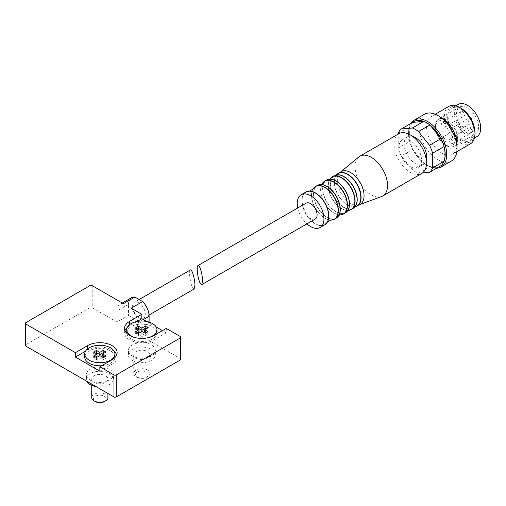 <?xml version="1.0" encoding="UTF-8"?>
<svg xmlns="http://www.w3.org/2000/svg" width="506" height="506" viewBox="0 0 506 506"><rect width="100%" height="100%" fill="white"/><g stroke="black" fill="none" stroke-linecap="round" stroke-linejoin="round"><path stroke-width="0.38" stroke-dasharray="2.53 1.9" d="M138.789 317.838A9.178 5.3 -120 0 0 143.381 318.293A9.178 5.3 -120 0 0 143.381 307.692A9.178 5.3 -120 0 0 134.198 302.392A9.178 5.3 -120 0 0 132.793 309.748A9.178 5.3 -120 0 0 138.789 317.838M194.133 288.989L192.242 286.972C189.959 282.177 188.662 270.533 190.351 269.97M123.445 303.682A14.579 8.419 -120 0 0 120.049 304.327A14.579 8.419 -120 0 0 117.025 311L117.025 322.025L92.212 307.699A1.619 0.936 0 0 0 89.916 307.699L25.774 344.731A1.619 0.936 0 0 0 25.3 345.389M136.456 337.894A15.117 8.729 0 0 0 147.233 337.894M180.882 359.279A1.619 0.936 0 0 0 180.408 358.615L137.645 333.928L137.645 322.904A14.579 8.419 -120 0 0 131.231 308.179M166.278 328.419L166.278 332.828L162.464 330.62M156.202 327.009L146.576 321.449M90.302 380.221A13.498 7.792 0 0 0 105.014 381.91A13.498 7.792 0 0 0 113.344 374.706A13.498 7.792 0 0 0 99.846 366.913A13.498 7.792 0 0 0 86.349 374.706A13.498 7.792 0 0 0 90.302 380.221M132.3 355.971A13.498 7.792 0 0 0 147.012 357.66A13.498 7.792 0 0 0 155.342 350.462A13.498 7.792 0 0 0 141.844 342.67A13.498 7.792 0 0 0 128.347 350.462A13.498 7.792 0 0 0 132.3 355.971M131.503 297.718A14.579 8.419 -120 0 0 128.48 304.391L128.48 315.409L117.025 322.025M128.48 315.409L149.099 327.312L137.645 333.928M137.29 377.337A6.445 3.719 0 0 0 146.398 377.337A6.445 3.719 0 0 0 146.398 372.074A6.445 3.719 0 0 0 137.29 372.074A6.445 3.719 0 0 0 137.29 377.337L136.12 376.666A8.102 4.674 0 0 0 147.569 376.666A8.102 4.674 0 0 0 149.947 373.358A8.102 4.674 0 0 0 141.844 368.678A8.102 4.674 0 0 0 133.742 373.358A8.102 4.674 0 0 0 136.12 376.666L137.29 377.337M136.12 358.178A8.102 4.674 0 0 0 144.944 359.19A8.102 4.674 0 0 0 149.947 354.87A8.102 4.674 0 0 0 141.844 350.19A8.102 4.674 0 0 0 133.742 354.87A8.102 4.674 0 0 0 136.12 358.178M132.3 360.38A13.498 7.792 0 0 0 147.012 362.068A13.498 7.792 0 0 0 155.342 354.87A13.498 7.792 0 0 0 141.844 347.078A13.498 7.792 0 0 0 128.347 354.87A13.498 7.792 0 0 0 132.3 360.38M104.4 401.587A6.445 3.719 0 0 0 104.4 396.325A6.445 3.719 0 0 0 95.286 396.325A6.445 3.719 0 0 0 95.286 401.587M107.942 397.602A8.102 4.674 0 0 0 99.846 392.928A8.102 4.674 0 0 0 91.744 397.602M94.116 382.422A8.102 4.674 0 0 0 102.946 383.434A8.102 4.674 0 0 0 107.942 379.114A8.102 4.674 0 0 0 99.846 374.44A8.102 4.674 0 0 0 91.744 379.114A8.102 4.674 0 0 0 94.116 382.422M95.982 386.584A13.498 7.792 0 0 0 113.344 379.114A13.498 7.792 0 0 0 99.846 371.322A13.498 7.792 0 0 0 86.349 379.114A13.498 7.792 0 0 0 86.912 381.347M126.747 333.264A15.117 8.729 0 0 0 131.155 338.995A15.117 8.729 0 0 0 146.791 341.076A15.117 8.729 0 0 0 156.86 333.859M156.961 332.828A15.117 8.729 0 0 0 141.844 324.099A15.117 8.729 0 0 0 126.728 332.828M137.113 321.449L129.625 325.769A17.28 9.975 0 0 0 127.227 327.502M124.995 330.62A17.28 9.975 0 0 0 124.565 332.828A17.28 9.975 0 0 0 135.235 342.043A17.28 9.975 0 0 0 154.064 339.88L166.278 332.828M101.63 365.743A15.117 8.729 0 0 0 114.944 357.514M114.963 357.072A15.117 8.729 0 0 0 99.846 348.343A15.117 8.729 0 0 0 84.73 357.072M99.846 371.183L112.066 364.124A17.28 9.975 0 0 0 117.126 357.072A17.28 9.975 0 0 0 116.696 354.87M114.457 351.752A17.28 9.975 0 0 0 87.627 350.019L85.489 351.253M148.03 327.799L148.03 330.001L146.12 328.9M144.672 331.942L148.03 330.001M135.659 327.799L135.659 330.001L139.017 331.942M137.569 328.9L135.659 330.001M135.659 331.677L135.659 333.884L138.486 335.516L141.844 333.574L145.203 335.516L148.03 333.884L146.12 332.784M137.569 332.784L135.659 333.884M138.486 333.309L138.486 335.516M141.844 331.373L141.844 333.574M145.203 333.309L145.203 335.516M148.03 331.677L148.03 333.884M106.032 352.049L106.032 354.251L104.122 353.15M102.674 356.192L106.032 354.251M93.661 352.049L93.661 354.251L97.019 356.192M95.571 353.15L93.661 354.251M93.661 355.927L93.661 358.128L96.488 359.76L99.846 357.824L103.205 359.76L106.032 358.128L104.122 357.027M95.571 357.027L93.661 358.128M96.488 357.559L96.488 359.76M99.846 355.617L99.846 357.824M103.205 357.559L103.205 359.76M106.032 355.927L106.032 358.128M149.099 327.312L149.099 322.082M412.751 122.376A25.92 14.965 -120 0 0 409.683 126.74A25.92 14.965 -120 0 0 408.538 133.439A25.92 14.965 -120 0 0 409.683 141.465L398.228 148.081A25.92 14.965 -120 0 0 401.296 155.987L412.751 149.371A25.92 14.965 -120 0 0 423.8 163.115L412.346 169.725A25.92 14.965 -120 0 0 418.481 173.267L429.936 166.657A25.92 14.965 -120 0 0 440.979 165.671L429.936 166.657A25.92 14.965 -120 0 1 426.862 165.184L427.627 165.626A26.995 15.585 -120 0 0 436.564 168.22M398.228 133.35L409.683 126.74L409.683 141.465A25.92 14.965 -120 0 0 412.751 149.371L423.8 163.115A25.92 14.965 -120 0 0 426.862 165.184M412.586 136.418A15.926 9.197 -120 0 0 407.444 136.841A15.926 9.197 -120 0 0 405.002 149.605A15.926 9.197 -120 0 0 415.413 163.64A15.926 9.197 -120 0 0 423.377 164.431A15.926 9.197 -120 0 0 426.318 160.187M398.228 148.081L398.228 134.058M412.346 169.725L401.296 155.987M422.599 172.9L418.481 173.267M306.016 203.197A9.178 5.3 -120 0 0 304.606 210.553A9.178 5.3 -120 0 0 310.602 218.643A9.178 5.3 -120 0 0 315.194 219.092M458.215 104.413A18.627 10.752 -120 0 0 455.356 119.34A18.627 10.752 -120 0 0 467.525 135.753A18.627 10.752 -120 0 0 476.842 136.677M467.525 133.274A15.591 9 -120 0 0 475.324 134.046A15.591 9 -120 0 0 475.324 116.045A15.591 9 -120 0 0 459.733 107.044A15.591 9 -120 0 0 457.342 119.536A15.591 9 -120 0 0 467.525 133.274M460.846 139.612A18.627 10.752 -120 0 0 470.163 140.535A18.627 10.752 -120 0 0 470.163 119.024A18.627 10.752 -120 0 0 451.529 108.271A18.627 10.752 -120 0 0 448.677 123.198A18.627 10.752 -120 0 0 460.846 139.612M460.846 108.088A19.981 11.537 -120 0 0 446.722 116.247A19.981 11.537 -120 0 0 460.846 140.719A19.981 11.537 -120 0 0 474.976 132.559M448.904 106.361A21.6 12.473 -120 0 0 445.59 123.666A21.6 12.473 -120 0 0 459.701 142.698A21.6 12.473 -120 0 0 470.498 143.767M441.757 117.79A21.6 12.473 -120 0 0 430.954 116.722A21.6 12.473 -120 0 0 427.646 134.027A21.6 12.473 -120 0 0 441.757 153.059A21.6 12.473 -120 0 0 452.554 154.128A21.6 12.473 -120 0 0 457.026 144.242M424.439 114.248A26.995 15.585 -120 0 0 420.303 135.88A26.995 15.585 -120 0 0 437.937 159.675A26.995 15.585 -120 0 0 451.434 161.009M410.758 123.527A26.995 15.585 -120 0 0 408.538 132.559A26.995 15.585 -120 0 0 427.627 165.626L427.627 165.626M410.258 166.619A15.926 9.197 -120 0 0 418.222 167.404A15.926 9.197 -120 0 0 418.222 149.011A15.926 9.197 -120 0 0 402.289 139.814A15.926 9.197 -120 0 0 399.848 152.578A15.926 9.197 -120 0 0 410.258 166.619M398.785 133.736A22.947 13.251 -120 0 0 395.262 152.129A22.947 13.251 -120 0 0 410.258 172.35A22.947 13.251 -120 0 0 421.732 173.482M358.767 156.968A22.947 13.251 -120 0 0 356.641 175.639A22.947 13.251 -120 0 0 371.309 194.835A22.947 13.251 -120 0 0 381.606 196.524M341.246 171.635A18.899 10.911 -120 0 0 340.361 172.249A18.899 10.911 -120 0 0 338.615 187.625A18.899 10.911 -120 0 0 350.696 203.431A18.899 10.911 -120 0 0 359.171 204.822A18.899 10.911 -120 0 0 360.145 204.367M450.922 139.061A2.701 1.556 60 0 1 452.68 141.44A2.701 1.556 60 0 1 452.269 143.603A2.701 1.556 60 0 1 449.568 142.047A2.701 1.556 60 0 1 449.568 138.929A2.701 1.556 60 0 1 450.922 139.061M450.922 129.587A2.701 1.556 60 0 1 452.68 131.965A2.701 1.556 60 0 1 452.269 134.128A2.701 1.556 60 0 1 449.568 132.566A2.701 1.556 60 0 1 449.568 129.447A2.701 1.556 60 0 1 450.922 129.587M443.471 137.518A2.701 1.556 60 0 1 445.236 139.896A2.701 1.556 60 0 1 444.825 142.059A2.701 1.556 60 0 1 442.124 140.504A2.701 1.556 60 0 1 442.124 137.385A2.701 1.556 60 0 1 443.471 137.518M443.471 122.528A2.701 1.556 60 0 1 445.236 124.906A2.701 1.556 60 0 1 444.825 127.069A2.701 1.556 60 0 1 442.124 125.513A2.701 1.556 60 0 1 442.124 122.395A2.701 1.556 60 0 1 443.471 122.528M297.756 207.966A18.899 10.911 -120 0 0 306.933 223.861M92.212 285.65L92.212 307.699M180.408 336.572L180.408 358.615M89.916 285.65L89.916 307.699M25.774 322.683L25.774 344.731M129.625 324.599L129.625 325.769M154.064 335.472L154.064 339.88M112.066 359.715L112.066 364.124M87.627 348.843L87.627 350.019M143.369 319.596L137.645 322.904M128.48 304.391L117.025 311M347.748 205.126A18.899 10.911 -120 0 0 354.997 206.846A18.817 10.866 -120 0 1 351.847 206.834A18.817 10.866 -120 0 1 347.546 205.177A18.817 10.866 -120 0 1 334.953 177.587A18.817 10.866 -120 0 1 336.522 174.848A18.899 10.911 -120 0 0 336.016 190.307A18.899 10.911 -120 0 0 347.748 205.126M446.526 145.399A15.591 9 -120 0 0 454.325 146.171A15.591 9 -120 0 0 454.325 128.17A15.591 9 -120 0 0 438.734 119.169A15.591 9 -120 0 0 436.343 131.661A15.591 9 -120 0 0 446.526 145.399M445.381 144.741A13.972 8.064 -120 0 0 453.939 132.566A13.972 8.064 -120 0 0 436.83 122.686A13.972 8.064 -120 0 0 445.381 144.741M336.484 174.88A18.817 10.866 -120 0 0 331.183 189.048A18.817 10.866 -120 0 0 343.909 207.277A18.817 10.866 -120 0 0 354.953 206.865L351.847 206.834C354.219 207.365 355.775 206.473 356.502 204.146M334.264 175.664A18.899 10.911 -120 0 0 331.367 190.806A18.899 10.911 -120 0 0 343.713 207.46A18.899 10.911 -120 0 0 353.156 208.396M330.684 178.106A18.899 10.911 -120 0 0 329.899 193.564A18.899 10.911 -120 0 0 341.714 208.611A18.899 10.911 -120 0 0 349.254 210.275M330.968 179.219C330.001 179.01 329.438 179.333 329.279 180.193L329.83 179.194A18.836 10.873 -120 0 0 329.279 180.193A18.836 10.873 -120 0 0 341.537 208.668A18.836 10.873 -120 0 0 346.749 210.445A18.836 10.873 -120 0 0 347.888 210.471L346.749 210.445C347.571 210.736 348.134 210.414 348.438 209.471M328.457 179.39A18.836 10.873 -120 0 0 323.492 193.735A18.836 10.873 -120 0 0 336.18 211.761A18.836 10.873 -120 0 0 347.034 211.559M326.553 180.117A18.899 10.911 -120 0 0 323.657 195.259A18.899 10.911 -120 0 0 336.003 211.913A18.899 10.911 -120 0 0 345.453 212.849M323.195 182.375A18.899 10.911 -120 0 0 322.259 197.827A18.899 10.911 -120 0 0 334.118 213.001A18.899 10.911 -120 0 0 341.816 214.626M321.873 184.197L321.93 184.089A18.842 10.879 -120 0 0 321.873 184.197A18.842 10.879 -120 0 0 333.954 213.051A18.842 10.879 -120 0 0 339.577 214.86A18.842 10.879 -120 0 0 339.697 214.867L339.577 214.86M319.103 184.741A18.842 10.879 -120 0 0 314.296 199.162A18.842 10.879 -120 0 0 326.965 217.087A18.842 10.879 -120 0 0 337.723 216.992M317.344 185.43A18.899 10.911 -120 0 0 314.447 200.572A18.899 10.911 -120 0 0 326.794 217.226A18.899 10.911 -120 0 0 336.243 218.162M314.156 187.549A18.899 10.911 -120 0 0 313.094 202.995A18.899 10.911 -120 0 0 324.991 218.269A18.899 10.911 -120 0 0 332.815 219.863M312.91 189.168A18.848 10.885 -120 0 0 324.839 218.32A18.848 10.885 -120 0 0 330.785 220.135M307.484 191.401A18.848 10.885 -120 0 0 302.809 205.891A18.848 10.885 -120 0 0 315.459 223.734A18.848 10.885 -120 0 0 326.142 223.722M305.858 192.065A18.899 10.911 -120 0 0 302.961 207.207A18.899 10.911 -120 0 0 315.308 223.861A18.899 10.911 -120 0 0 324.751 224.797M462.566 111.51A2.701 1.556 60 0 1 464.331 113.888A2.701 1.556 60 0 1 463.913 116.051A2.701 1.556 60 0 1 462.566 115.918A2.701 1.556 60 0 1 460.802 113.54A2.701 1.556 60 0 1 461.213 111.377A2.701 1.556 60 0 1 462.566 111.51M462.566 126.5A2.701 1.556 60 0 1 464.331 128.878A2.701 1.556 60 0 1 463.913 131.041A2.701 1.556 60 0 1 462.566 130.909A2.701 1.556 60 0 1 460.802 128.53A2.701 1.556 60 0 1 461.213 126.361A2.701 1.556 60 0 1 462.566 126.5M470.011 118.562A2.701 1.556 60 0 1 471.775 120.94A2.701 1.556 60 0 1 471.358 123.103A2.701 1.556 60 0 1 470.011 122.971A2.701 1.556 60 0 1 468.246 120.592A2.701 1.556 60 0 1 468.657 118.429A2.701 1.556 60 0 1 470.011 118.562M470.011 128.043A2.701 1.556 60 0 1 471.775 130.421A2.701 1.556 60 0 1 471.358 132.585A2.701 1.556 60 0 1 470.011 132.452A2.701 1.556 60 0 1 468.246 130.067A2.701 1.556 60 0 1 468.657 127.904A2.701 1.556 60 0 1 470.011 128.043M139.156 299.533L134.198 302.392M149.042 315.023L143.381 318.293M146.398 377.337L147.569 376.666M149.947 373.358L149.947 354.87M133.742 373.358L133.742 354.87M155.342 354.87L155.342 350.462M128.347 354.87L128.347 350.462M107.942 393.491L107.942 379.114M91.744 385.351L91.744 379.114M113.344 379.114L113.344 374.706M86.349 379.114L86.349 374.706M124.565 328.419L124.565 332.828M117.126 352.663L117.126 357.072M122.3 303.024L120.049 304.327M455.849 105.779L451.529 108.271M474.483 138.043L470.163 140.535M435.236 114.248L430.954 116.722M456.836 151.661L452.554 154.128M408.538 133.439L408.538 132.559M407.444 136.841L402.289 139.814M423.377 164.431L418.222 167.404M359.171 204.822L359.677 204.633M340.361 172.249L340.778 171.901M459.733 107.044L438.734 119.169C435.774 121.054 434.597 124.438 435.204 129.321L438.101 137.442C440.188 141.022 442.725 143.704 445.716 145.481C448.961 147.297 451.833 147.524 454.325 146.171L475.324 134.046M336.49 174.855L334.953 177.587C335.68 175.259 337.236 174.361 339.615 174.893M444.825 127.069L463.913 116.051A2.701 2.701 0 0 0 464.9 112.364A2.701 2.701 0 0 0 461.213 111.377L442.124 122.395M444.825 142.059L463.913 131.041A2.701 2.701 0 0 0 464.9 127.354A2.701 2.701 0 0 0 461.213 126.361L442.124 137.385M452.269 134.128L471.358 123.103A2.701 2.701 0 0 0 472.345 119.416A2.701 2.701 0 0 0 468.657 118.429L449.568 129.447M452.269 143.603L471.358 132.585A2.701 2.701 0 0 0 472.345 128.897A2.701 2.701 0 0 0 468.657 127.904L449.568 138.929"/><path stroke-width="0.76" d="M139.156 299.533L190.351 269.97C191.894 268.667 195.019 279.255 194.918 285.435L194.133 288.989L149.042 315.023M149.099 322.082L149.099 316.294A14.579 8.419 -120 0 0 142.686 301.57L134.893 297.073L123.445 303.682L92.212 285.65A1.619 0.936 0 0 0 89.916 285.65L25.774 322.683A1.619 0.936 0 0 0 25.3 323.347A1.619 0.936 0 0 0 25.774 324.004L75.407 352.663L87.627 345.611L87.627 348.843M89.157 360.158A15.117 8.729 0 0 0 105.634 362.049A15.117 8.729 0 0 0 114.963 353.985A15.117 8.729 0 0 0 99.846 345.256A15.117 8.729 0 0 0 84.73 353.985A15.117 8.729 0 0 0 89.157 360.158M103.205 350.418L106.032 352.049L102.674 353.985L106.032 355.927L103.205 357.559L99.846 355.617L96.488 357.559L93.661 355.927L97.019 353.985L93.661 352.049L96.488 350.418L99.846 352.353L103.205 350.418L103.205 352.619L99.846 354.561L96.488 352.619L95.571 353.15M147.233 337.894A15.117 8.729 0 0 0 156.961 329.741A15.117 8.729 0 0 0 141.844 321.013A15.117 8.729 0 0 0 126.728 329.741A15.117 8.729 0 0 0 131.155 335.908A15.117 8.729 0 0 0 136.456 337.894M145.203 326.168L148.03 327.799L144.672 329.741L148.03 331.677L145.203 333.309L141.844 331.373L138.486 333.309L135.659 331.677L139.017 329.741L135.659 327.799L138.486 326.168L141.844 328.109L145.203 326.168L145.203 328.375L141.844 330.31L138.486 328.375L137.569 328.9M75.407 352.663L75.407 357.072L99.846 371.183L99.846 366.774L112.066 359.715A17.28 9.975 0 0 0 117.126 352.663A17.28 9.975 0 0 0 106.456 343.447A17.28 9.975 0 0 0 87.627 345.611M99.846 366.774L113.97 374.927A1.619 0.936 0 0 0 116.266 374.927L180.408 337.894A1.619 0.936 0 0 0 180.882 337.236A1.619 0.936 0 0 0 180.408 336.572L166.278 328.419L154.064 335.472A17.28 9.975 0 0 1 135.235 337.635A17.28 9.975 0 0 1 124.565 328.419A17.28 9.975 0 0 1 129.625 321.361L141.844 314.308L131.231 308.179L142.686 301.57M25.3 323.347L25.3 345.389A1.619 0.936 0 0 0 25.774 346.053L113.97 396.97A1.619 0.936 0 0 0 116.266 396.97L180.408 359.937A1.619 0.936 0 0 0 180.882 359.279L180.882 337.236M146.576 321.449L141.844 318.717L141.844 314.308M162.464 330.62L156.202 327.009M91.744 385.351L91.744 397.602A8.102 4.674 0 0 0 94.116 400.91L95.286 401.587A6.445 3.719 0 0 0 104.4 401.587L105.571 400.91A8.102 4.674 0 0 0 107.942 397.602L107.942 393.491M95.286 401.587L94.116 400.91A8.102 4.674 0 0 0 105.571 400.91M86.912 381.347A13.498 7.792 0 0 0 90.302 384.63A13.498 7.792 0 0 0 95.982 386.584M156.86 333.859A15.117 8.729 0 0 0 156.961 332.828L156.961 329.741M126.728 329.741L126.728 332.828A15.117 8.729 0 0 0 126.747 333.264M141.844 318.717L137.113 321.449M127.227 327.502A17.28 9.975 0 0 0 124.995 330.62M84.73 353.985L84.73 357.072A15.117 8.729 0 0 0 89.157 363.245A15.117 8.729 0 0 0 101.63 365.743M114.944 357.514A15.117 8.729 0 0 0 114.963 357.072L114.963 353.985M116.696 354.87A17.28 9.975 0 0 0 114.457 351.752M85.489 351.253L75.407 357.072M144.672 329.741L144.672 331.942L146.12 332.784M146.12 328.9L145.203 328.375M141.844 328.109L141.844 330.31M138.486 326.168L138.486 328.375M139.017 329.741L139.017 331.942L137.569 332.784M102.674 353.985L102.674 356.192L104.122 357.027M104.122 353.15L103.205 352.619M99.846 352.353L99.846 354.561M96.488 350.418L96.488 352.619M97.019 353.985L97.019 356.192L95.571 357.027M134.893 297.073A14.579 8.419 -120 0 0 131.503 297.718L122.3 303.024M412.751 122.376L423.8 121.389L412.346 127.999A25.92 14.965 -120 0 1 418.481 131.541L429.936 124.931L440.979 138.669L429.524 145.285A25.92 14.965 -120 0 1 432.592 153.191L444.047 146.576L444.047 161.306L432.592 167.916A25.92 14.965 -120 0 1 429.524 172.28L440.979 165.671A25.92 14.965 -120 0 0 444.047 161.306A25.92 14.965 -120 0 0 444.047 146.576A25.92 14.965 -120 0 0 440.979 138.669A25.92 14.965 -120 0 0 429.936 124.931A25.92 14.965 -120 0 0 423.8 121.389A25.92 14.965 -120 0 0 412.751 122.376L401.296 128.986A25.92 14.965 -120 0 0 398.228 133.35L398.228 134.058M426.318 160.187A15.926 9.197 -120 0 0 412.586 136.418M429.524 172.28L422.599 172.9M432.592 153.191L432.592 167.916M418.481 131.541L429.524 145.285M401.296 128.986L412.346 127.999M199.876 282.563L201.767 284.581L202.552 281.02C202.659 274.847 199.535 264.258 197.991 265.561C196.296 266.124 197.593 277.769 199.876 282.563M201.767 284.581L315.194 219.092A9.178 5.3 -120 0 0 315.194 208.497A9.178 5.3 -120 0 0 306.016 203.197L197.991 265.561M474.483 138.043L476.842 136.677A18.627 10.752 -120 0 0 476.842 115.166A18.627 10.752 -120 0 0 458.215 104.413L455.849 105.779M456.836 151.661L470.498 143.767A21.6 12.473 -120 0 0 474.976 133.881L474.976 132.559A19.981 11.537 -120 0 0 460.846 108.088L459.701 107.43A21.6 12.473 -120 0 0 448.904 106.361L435.236 114.248M474.976 133.881A21.6 12.473 -120 0 0 459.701 107.43M436.564 168.22A26.995 15.585 -120 0 0 441.124 166.961L451.434 161.009A26.995 15.585 -120 0 0 457.026 148.65L457.026 144.242A21.6 12.473 -120 0 0 441.757 117.79L437.937 115.583A26.995 15.585 -120 0 0 424.439 114.248L414.129 120.2A26.995 15.585 -120 0 0 410.758 123.527M457.026 148.65A26.995 15.585 -120 0 0 437.937 115.583M441.124 166.961A26.995 15.585 -120 0 0 444.591 143.255A26.995 15.585 -120 0 0 424.433 120.004A26.995 15.585 -120 0 0 414.129 120.2M359.677 204.633L381.606 196.524A22.947 13.251 -120 0 0 382.783 195.967L421.732 173.482A22.947 13.251 -120 0 0 421.732 146.987A22.947 13.251 -120 0 0 398.785 133.736L359.836 156.221A22.947 13.251 -120 0 0 358.767 156.968L340.778 171.901M382.783 195.967A22.947 13.251 -120 0 0 382.789 169.472A22.947 13.251 -120 0 0 359.836 156.221M336.484 174.88A18.817 10.866 -120 0 1 339.615 174.893A18.817 10.866 -120 0 1 353.321 186.48A18.817 10.866 -120 0 1 356.502 204.146A18.817 10.866 -120 0 1 354.953 206.865L360.145 204.367A18.899 10.911 -120 0 0 360.145 182.546A18.899 10.911 -120 0 0 341.246 171.635L338.299 173.33A18.899 10.911 -120 0 0 336.522 174.848A18.817 10.866 -120 0 1 356.958 184.38A18.817 10.866 -120 0 1 354.997 206.846A18.899 10.911 -120 0 0 357.198 206.062A18.899 10.911 -120 0 0 357.198 184.241A18.899 10.911 -120 0 0 338.299 173.33L336.49 174.855M306.933 223.861A18.899 10.911 -120 0 0 310.602 226.574A18.899 10.911 -120 0 0 320.051 227.51A18.899 10.911 -120 0 0 320.051 205.689A18.899 10.911 -120 0 0 301.152 194.778A18.899 10.911 -120 0 0 297.756 207.966M25.774 324.004L25.774 346.053M113.97 374.927L113.97 396.97M116.266 374.927L116.266 396.97M180.408 337.894L180.408 359.937M129.625 321.361L129.625 324.599M149.099 316.294L143.369 319.596M356.458 204.279L353.156 208.396A18.899 10.911 -120 0 0 353.156 186.575A18.899 10.911 -120 0 0 334.264 175.664L332.265 176.815A18.899 10.911 -120 0 0 330.684 178.106M349.254 210.275A18.899 10.911 -120 0 0 351.164 209.547A18.899 10.911 -120 0 0 351.164 187.726A18.899 10.911 -120 0 0 332.265 176.815L329.83 179.194A18.836 10.873 -120 0 1 350.955 187.846A18.836 10.873 -120 0 1 347.888 210.471L351.164 209.547L353.156 208.396M347.034 211.559A18.836 10.873 -120 0 0 348.438 209.471A18.836 10.873 -120 0 0 345.598 190.939A18.836 10.873 -120 0 0 330.968 179.219A18.836 10.873 -120 0 0 328.457 179.39M348.438 209.471L345.453 212.849A18.899 10.911 -120 0 0 345.453 191.028A18.899 10.911 -120 0 0 326.553 180.117L324.669 181.199A18.899 10.911 -120 0 0 323.195 182.375M341.816 214.626A18.899 10.911 -120 0 0 343.568 213.937A18.899 10.911 -120 0 0 343.568 192.109A18.899 10.911 -120 0 0 324.669 181.199L321.19 184.507M339.697 214.867A18.842 10.879 -120 0 0 343.378 192.223A18.842 10.879 -120 0 0 321.93 184.089M337.723 216.992A18.842 10.879 -120 0 0 339.045 215.17A18.842 10.879 -120 0 0 336.382 196.258A18.842 10.879 -120 0 0 321.335 184.507A18.842 10.879 -120 0 0 319.103 184.741M339.045 215.17L336.243 218.162A18.899 10.911 -120 0 0 336.243 196.341A18.899 10.911 -120 0 0 317.344 185.43L315.542 186.467A18.899 10.911 -120 0 0 314.156 187.549M332.815 219.863A18.899 10.911 -120 0 0 334.441 219.206A18.899 10.911 -120 0 0 334.441 197.384A18.899 10.911 -120 0 0 315.542 186.467L312.91 189.168A18.848 10.885 -120 0 1 334.264 197.485A18.848 10.885 -120 0 1 330.785 220.135L334.441 219.206L336.243 218.162M326.142 223.722A18.848 10.885 -120 0 0 327.388 222.096L327.388 222.096A18.848 10.885 -120 0 0 324.884 202.9A18.848 10.885 -120 0 0 309.514 191.129L309.514 191.129A18.848 10.885 -120 0 0 307.484 191.401M330.785 220.135L327.388 222.096L324.751 224.797A18.899 10.911 -120 0 0 324.757 202.976A18.899 10.911 -120 0 0 305.858 192.065L301.152 194.778M334.264 175.664L339.475 174.867M330.968 179.219L326.553 180.117M345.453 212.849L343.568 213.937L338.969 215.297M321.335 184.507L317.344 185.43M305.858 192.065L309.514 191.129L312.91 189.168M324.751 224.797L320.051 227.51"/></g></svg>
